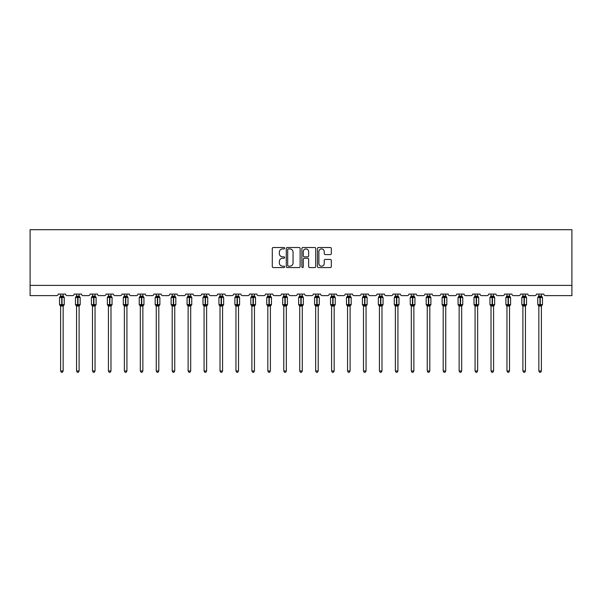 <?xml version="1.0" encoding="UTF-8"?>
<svg xmlns="http://www.w3.org/2000/svg" width="602" height="602" viewBox="0 0 602 602"><rect width="100%" height="100%" fill="white"/><g stroke="black" fill="none" stroke-linecap="round" stroke-linejoin="round"><path stroke-width="0.9" d="M284.648 248.22A0.7 0.7 0 0 0 283.948 247.512L273.293 247.512A1.001 1.001 0 0 0 272.285 248.521L272.285 266.573A1.001 1.001 0 0 0 273.293 267.574L283.948 267.574A0.7 0.7 0 0 0 284.648 266.874A0.7 0.7 0 0 0 283.948 266.174L282.571 266.174A3.213 3.213 0 0 1 279.358 262.961L279.358 261.456A3.213 3.213 0 0 1 282.571 258.25L283.948 258.25A0.7 0.7 0 0 0 284.648 257.543A0.7 0.7 0 0 0 283.948 256.843L282.571 256.843A3.213 3.213 0 0 1 279.358 253.63L279.358 252.125A3.213 3.213 0 0 1 282.571 248.919L283.948 248.919A0.7 0.7 0 0 0 284.648 248.22M330.317 254.586A1.001 1.001 0 0 0 331.318 253.585L331.318 248.521A1.001 1.001 0 0 0 330.317 247.512L318.481 247.512A1.001 1.001 0 0 0 317.472 248.521L317.472 266.573A1.001 1.001 0 0 0 318.481 267.574L330.317 267.574A1.001 1.001 0 0 0 331.318 266.573L331.318 260.455A1.001 1.001 0 0 0 330.317 259.447L325.246 259.447A1.001 1.001 0 0 0 324.245 260.455L324.245 263.488A2.686 2.686 0 0 1 321.566 266.174A2.686 2.686 0 0 1 318.879 263.488L318.879 251.598A2.686 2.686 0 0 1 321.566 248.919A2.686 2.686 0 0 1 324.245 251.598L324.245 253.585A1.001 1.001 0 0 0 325.246 254.586L330.317 254.586M571.9 285.393L571.9 229.701L30.1 229.701L30.1 295.612L56.671 295.612A1.535 1.535 0 0 0 58.198 294.077L65.558 294.077A1.535 1.535 0 0 0 67.093 295.612L72.609 295.612A1.535 1.535 0 0 0 74.144 294.077L81.503 294.077A1.535 1.535 0 0 0 83.031 295.612L88.554 295.612A1.535 1.535 0 0 0 90.082 294.077L97.441 294.077A1.535 1.535 0 0 0 98.976 295.612L104.492 295.612A1.535 1.535 0 0 0 106.027 294.077L113.387 294.077A1.535 1.535 0 0 0 114.914 295.612L120.438 295.612A1.535 1.535 0 0 0 121.965 294.077L129.325 294.077A1.535 1.535 0 0 0 130.86 295.612L136.376 295.612A1.535 1.535 0 0 0 137.911 294.077L145.263 294.077A1.535 1.535 0 0 0 146.798 295.612L152.314 295.612A1.535 1.535 0 0 0 153.849 294.077L161.208 294.077A1.535 1.535 0 0 0 162.743 295.612L168.259 295.612A1.535 1.535 0 0 0 169.794 294.077L177.146 294.077A1.535 1.535 0 0 0 178.681 295.612L184.197 295.612A1.535 1.535 0 0 0 185.732 294.077L193.091 294.077A1.535 1.535 0 0 0 194.619 295.612L200.142 295.612A1.535 1.535 0 0 0 201.67 294.077L209.029 294.077A1.535 1.535 0 0 0 210.565 295.612L216.08 295.612A1.535 1.535 0 0 0 217.615 294.077L224.975 294.077A1.535 1.535 0 0 0 226.502 295.612L232.026 295.612A1.535 1.535 0 0 0 233.553 294.077L240.913 294.077A1.535 1.535 0 0 0 242.448 295.612L247.964 295.612A1.535 1.535 0 0 0 249.499 294.077L256.858 294.077A1.535 1.535 0 0 0 258.386 295.612L263.909 295.612A1.535 1.535 0 0 0 265.437 294.077L272.796 294.077A1.535 1.535 0 0 0 274.331 295.612L279.847 295.612A1.535 1.535 0 0 0 281.382 294.077L288.734 294.077A1.535 1.535 0 0 0 290.269 295.612L295.785 295.612A1.535 1.535 0 0 0 297.32 294.077L304.68 294.077A1.535 1.535 0 0 0 306.215 295.612L311.731 295.612A1.535 1.535 0 0 0 313.266 294.077L320.618 294.077A1.535 1.535 0 0 0 322.153 295.612L327.669 295.612A1.535 1.535 0 0 0 329.204 294.077L336.563 294.077A1.535 1.535 0 0 0 338.091 295.612L343.614 295.612A1.535 1.535 0 0 0 345.142 294.077L352.501 294.077A1.535 1.535 0 0 0 354.036 295.612L359.552 295.612A1.535 1.535 0 0 0 361.087 294.077L368.447 294.077A1.535 1.535 0 0 0 369.974 295.612L375.497 295.612A1.535 1.535 0 0 0 377.025 294.077L384.385 294.077A1.535 1.535 0 0 0 385.92 295.612L391.435 295.612A1.535 1.535 0 0 0 392.971 294.077L400.33 294.077A1.535 1.535 0 0 0 401.858 295.612L407.381 295.612A1.535 1.535 0 0 0 408.908 294.077L416.268 294.077A1.535 1.535 0 0 0 417.803 295.612L423.319 295.612A1.535 1.535 0 0 0 424.854 294.077L432.206 294.077A1.535 1.535 0 0 0 433.741 295.612L439.257 295.612A1.535 1.535 0 0 0 440.792 294.077L448.151 294.077A1.535 1.535 0 0 0 449.686 295.612L455.202 295.612A1.535 1.535 0 0 0 456.737 294.077L464.089 294.077A1.535 1.535 0 0 0 465.624 295.612L471.14 295.612A1.535 1.535 0 0 0 472.675 294.077L480.035 294.077A1.535 1.535 0 0 0 481.562 295.612L487.086 295.612A1.535 1.535 0 0 0 488.613 294.077L495.973 294.077A1.535 1.535 0 0 0 497.508 295.612L503.024 295.612A1.535 1.535 0 0 0 504.559 294.077L511.918 294.077A1.535 1.535 0 0 0 513.446 295.612L518.969 295.612A1.535 1.535 0 0 0 520.497 294.077L527.856 294.077A1.535 1.535 0 0 0 529.391 295.612L534.907 295.612A1.535 1.535 0 0 0 536.442 294.077L543.802 294.077A1.535 1.535 0 0 0 545.329 295.612L571.9 295.612L571.9 285.393L30.1 285.393M300.12 248.521A1.001 1.001 0 0 0 299.119 247.512L287.282 247.512A1.001 1.001 0 0 0 286.281 248.521L286.281 266.573A1.001 1.001 0 0 0 287.282 267.574L299.119 267.574A1.001 1.001 0 0 0 300.12 266.573L300.12 248.521M302.881 247.512L314.718 247.512A1.001 1.001 0 0 1 315.719 248.521L315.719 266.573A1.001 1.001 0 0 1 314.718 267.574L309.654 267.574A1.001 1.001 0 0 1 308.645 266.573L308.645 259.251A1.001 1.001 0 0 0 307.645 258.25L304.288 258.25A1.001 1.001 0 0 0 303.28 259.251L303.28 266.874A0.7 0.7 0 0 1 302.58 267.574A0.7 0.7 0 0 1 301.88 266.874L301.88 248.521A1.001 1.001 0 0 1 302.881 247.512M288.388 248.919A0.7 0.7 0 0 0 287.688 249.619L287.688 265.467A0.7 0.7 0 0 0 288.388 266.174L289.84 266.174A3.213 3.213 0 0 0 293.054 262.961L293.054 252.125A3.213 3.213 0 0 0 289.84 248.919L288.388 248.919M308.645 251.651A2.686 2.686 0 0 0 305.966 248.972A2.686 2.686 0 0 0 303.28 251.651L303.28 255.842A1.001 1.001 0 0 0 304.288 256.843L307.645 256.843A1.001 1.001 0 0 0 308.645 255.842L308.645 251.651M60.606 370.975L63.157 370.975L62.39 372.299L61.366 372.299L60.606 370.975L60.606 305.997A1.121 1.069 180 0 0 60.012 305.056L61.728 305.086L62.036 304.627L62.036 297.012L63.895 296.997A0.512 0.512 0 0 1 64.233 297.471L59.53 297.471L59.53 304.627L61.728 304.627L61.728 297.012L60.012 297.049A1.121 1.069 0 0 0 60.606 296.101L63.157 296.154L63.157 294.077M63.157 370.975L63.157 305.944L61.728 306.094L61.728 305.086L62.036 304.627L64.233 304.627A0.512 0.512 0 0 1 63.895 305.109L63.157 306.162M63.157 305.997L63.157 305.997A1.121 1.069 180 0 1 63.752 305.056L62.036 305.086L62.036 306.094M61.728 306.094L60.606 305.997M60.606 294.077L60.606 296.109M60.599 296.154L60.23 297.373L60.599 296.154M63.526 297.373L63.157 296.154M63.157 305.944L63.526 304.725M60.599 305.944L60.23 304.725M76.544 370.975L79.103 370.975L78.335 372.299L77.312 372.299L76.544 370.975L76.544 305.997A1.121 1.069 180 0 0 75.957 305.056L77.666 305.086L77.974 304.627L77.974 297.012L79.84 296.997A0.512 0.512 0 0 1 80.171 297.471L75.468 297.471L75.468 304.627L77.666 304.627L77.666 297.012L75.957 297.049A1.121 1.069 0 0 0 76.544 296.101L79.103 296.154L79.103 294.077M79.103 370.975L79.103 305.944L77.666 306.094L77.666 305.086L77.974 304.627L80.171 304.627A0.512 0.512 0 0 1 79.84 305.109L79.103 306.162M79.103 305.997L79.103 305.997A1.121 1.069 180 0 1 79.69 305.056L77.974 305.086L77.974 306.094M77.666 306.094L76.544 305.997M76.544 294.077L76.544 296.109M76.544 296.154L76.176 297.373L76.544 296.154M79.472 297.373L79.103 296.154M79.103 305.944L79.472 304.725M76.544 305.944L76.176 304.725M92.482 370.975L95.041 370.975L94.273 372.299L93.25 372.299L92.482 370.975L92.482 305.997A1.121 1.069 180 0 0 91.895 305.056L93.611 305.086L93.92 304.627L93.92 297.012L95.778 296.997A0.512 0.512 0 0 1 96.117 297.471L91.414 297.471L91.414 304.627L93.611 304.627L93.611 297.012L91.895 297.049A1.121 1.069 0 0 0 92.482 296.101L95.041 296.154L95.041 294.077M95.041 370.975L95.041 305.944L93.611 306.094L93.611 305.086L93.92 304.627L96.117 304.627A0.512 0.512 0 0 1 95.778 305.109L95.041 306.162M95.041 305.997L95.041 305.997A1.121 1.069 180 0 1 95.628 305.056L93.92 305.086L93.92 306.094M93.611 306.094L92.482 305.997M92.482 294.077L92.482 296.109M92.482 296.154L92.114 297.373L92.482 296.154M95.409 297.373L95.041 296.154M95.041 305.944L95.409 304.725M92.482 305.944L92.114 304.725M108.428 370.975L110.979 370.975L110.211 372.299L109.195 372.299L108.428 370.975L108.428 305.997A1.121 1.069 180 0 0 107.833 305.056L109.549 305.086L109.857 304.627L109.857 297.012L111.716 296.997A0.512 0.512 0 0 1 112.055 297.471L107.352 297.471L107.352 304.627L109.549 304.627L109.549 297.012L107.833 297.049A1.121 1.069 0 0 0 108.428 296.101L110.986 296.154L110.979 294.077M110.979 370.975L110.986 305.944L109.549 306.094L109.549 305.086L109.857 304.627L112.055 304.627A0.512 0.512 0 0 1 111.716 305.109L110.979 306.162M110.979 305.997L110.979 305.997A1.121 1.069 180 0 1 111.573 305.056L109.857 305.086L109.857 306.094M109.549 306.094L108.428 305.997M108.428 294.077L108.428 296.109M108.428 296.154L108.059 297.373L108.428 296.154M111.355 297.373L110.986 296.154M110.986 305.944L111.355 304.725M108.428 305.944L108.059 304.725M124.366 370.975L126.924 370.975L126.157 372.299L125.133 372.299L124.366 370.975L124.366 305.997A1.121 1.069 180 0 0 123.779 305.056L125.494 305.086L125.795 304.627L125.795 297.012L127.662 296.997A0.512 0.512 0 0 1 127.993 297.471L123.297 297.471L123.297 304.627L125.494 304.627L125.494 297.012L123.779 297.049A1.121 1.069 0 0 0 124.366 296.101L126.924 296.154L126.924 294.077M126.924 370.975L126.924 305.944L125.494 306.094L125.494 305.086L125.795 304.627L127.993 304.627A0.512 0.512 0 0 1 127.662 305.109L126.924 306.162M126.924 305.997L126.924 305.997A1.121 1.069 180 0 1 127.511 305.056L125.795 305.086L125.795 306.094M125.494 306.094L124.366 305.997M124.366 294.077L124.366 296.109M124.366 296.154L123.997 297.373L124.366 296.154M127.293 297.373L126.924 296.154M126.924 305.944L127.293 304.725M124.366 305.944L123.997 304.725M140.311 370.975L142.862 370.975L142.095 372.299L141.079 372.299L140.311 370.975L140.311 305.997A1.121 1.069 180 0 0 139.717 305.056L141.432 305.086L141.741 304.627L141.741 297.012L143.6 296.997A0.512 0.512 0 0 1 143.938 297.471L139.235 297.471L139.235 304.627L141.432 304.627L141.432 297.012L139.717 297.049A1.121 1.069 0 0 0 140.311 296.101L142.862 296.154L142.862 294.077M142.862 370.975L142.862 305.944L141.432 306.094L141.432 305.086L141.741 304.627L143.938 304.627A0.512 0.512 0 0 1 143.6 305.109L142.862 306.162M142.862 305.997L142.862 305.997A1.121 1.069 180 0 1 143.457 305.056L141.741 305.086L141.741 306.094M141.432 306.094L140.311 305.997M140.311 294.077L140.311 296.109M140.311 296.154L139.942 297.373L140.311 296.154M143.238 297.373L142.862 296.154M142.862 305.944L143.238 304.725M140.311 305.944L139.942 304.725M156.249 370.975L158.808 370.975L158.04 372.299L157.017 372.299L156.249 370.975L156.249 305.997A1.121 1.069 180 0 0 155.662 305.056L157.378 305.086L157.679 304.627L157.679 297.012L159.545 296.997A0.512 0.512 0 0 1 159.876 297.471L155.181 297.471L155.181 304.627L157.378 304.627L157.378 297.012L155.662 297.049A1.121 1.069 0 0 0 156.249 296.101L158.808 296.154L158.808 294.077M158.808 370.975L158.808 305.944L157.378 306.094L157.378 305.086L157.679 304.627L159.876 304.627A0.512 0.512 0 0 1 159.545 305.109L158.808 306.162M158.808 305.997L158.808 305.997A1.121 1.069 180 0 1 159.395 305.056L157.679 305.086L157.679 306.094M157.378 306.094L156.249 305.997M156.249 294.077L156.249 296.109M156.249 296.154L155.88 297.373L156.249 296.154M159.176 297.373L158.808 296.154M158.808 305.944L159.176 304.725M156.249 305.944L155.88 304.725M172.195 370.975L174.746 370.975L173.978 372.299L172.962 372.299L172.195 370.975L172.195 305.997A1.121 1.069 180 0 0 171.6 305.056L173.316 305.086L173.624 304.627L173.624 297.012L175.483 296.997A0.512 0.512 0 0 1 175.822 297.471L171.118 297.471L171.118 304.627L173.316 304.627L173.316 297.012L171.6 297.049A1.121 1.069 0 0 0 172.195 296.101L174.746 296.154L174.746 294.077M174.746 370.975L174.746 305.944L173.316 306.094L173.316 305.086L173.624 304.627L175.822 304.627A0.512 0.512 0 0 1 175.483 305.109L174.746 306.162M174.746 305.997L174.746 305.997A1.121 1.069 180 0 1 175.34 305.056L173.624 305.086L173.624 306.094M173.316 306.094L172.195 305.997M172.195 294.077L172.195 296.109M172.195 296.154L171.818 297.373L172.195 296.154M175.114 297.373L174.746 296.154M174.746 305.944L175.114 304.725M172.195 305.944L171.818 304.725M188.133 370.975L190.691 370.975L189.923 372.299L188.9 372.299L188.133 370.975L188.133 305.997A1.121 1.069 180 0 0 187.546 305.056L189.261 305.086L189.562 304.627L189.562 297.012L191.428 296.997A0.512 0.512 0 0 1 191.76 297.471L187.064 297.471L187.064 304.627L189.261 304.627L189.261 297.012L187.546 297.049A1.121 1.069 0 0 0 188.133 296.101L190.691 296.154L190.691 294.077M190.691 370.975L190.691 305.944L189.261 306.094L189.261 305.086L189.562 304.627L191.76 304.627A0.512 0.512 0 0 1 191.428 305.109L190.691 306.162M190.691 305.997L190.691 305.997A1.121 1.069 180 0 1 191.278 305.056L189.562 305.086L189.562 306.094M189.261 306.094L188.133 305.997M188.133 294.077L188.133 296.109M188.133 296.154L187.764 297.373L188.133 296.154M191.06 297.373L190.691 296.154M190.691 305.944L191.06 304.725M188.133 305.944L187.764 304.725M204.078 370.975L206.629 370.975L205.861 372.299L204.846 372.299L204.078 370.975L204.078 305.997A1.121 1.069 180 0 0 203.484 305.056L205.199 305.086L205.508 304.627L205.508 297.012L207.366 296.997A0.512 0.512 0 0 1 207.705 297.471L203.002 297.471L203.002 304.627L205.199 304.627L205.199 297.012L203.484 297.049A1.121 1.069 0 0 0 204.078 296.101L206.629 296.154L206.629 294.077M206.629 370.975L206.629 305.944L205.199 306.094L205.199 305.086L205.508 304.627L207.705 304.627A0.512 0.512 0 0 1 207.366 305.109L206.629 306.162M206.629 305.997L206.629 305.997A1.121 1.069 180 0 1 207.223 305.056L205.508 305.086L205.508 306.094M205.199 306.094L204.078 305.997M204.078 294.077L204.078 296.109M204.07 296.154L203.702 297.373L204.07 296.154M206.998 297.373L206.629 296.154M206.629 305.944L206.998 304.725M204.07 305.944L203.702 304.725M220.016 370.975L222.574 370.975L221.807 372.299L220.783 372.299L220.016 370.975L220.016 305.997A1.121 1.069 180 0 0 219.429 305.056L221.137 305.086L221.446 304.627L221.446 297.012L223.312 296.997A0.512 0.512 0 0 1 223.643 297.471L218.94 297.471L218.94 304.627L221.137 304.627L221.137 297.012L219.429 297.049A1.121 1.069 0 0 0 220.016 296.101L222.574 296.154L222.574 294.077M222.574 370.975L222.574 305.944L221.137 306.094L221.137 305.086L221.446 304.627L223.643 304.627A0.512 0.512 0 0 1 223.312 305.109L222.574 306.162M222.574 305.997L222.574 305.997A1.121 1.069 180 0 1 223.161 305.056L221.446 305.086L221.446 306.094M221.137 306.094L220.016 305.997M220.016 294.077L220.016 296.109M220.016 296.154L219.647 297.373L220.016 296.154M222.943 297.373L222.574 296.154M222.574 305.944L222.943 304.725M220.016 305.944L219.647 304.725M235.954 370.975L238.512 370.975L237.745 372.299L236.721 372.299L235.954 370.975L235.954 305.997A1.121 1.069 180 0 0 235.367 305.056L237.083 305.086L237.391 304.627L237.391 297.012L239.25 296.997A0.512 0.512 0 0 1 239.588 297.471L234.885 297.471L234.885 304.627L237.083 304.627L237.083 297.012L235.367 297.049A1.121 1.069 0 0 0 235.954 296.101L238.512 296.154L238.512 294.077M238.512 370.975L238.512 305.944L237.083 306.094L237.083 305.086L237.391 304.627L239.588 304.627A0.512 0.512 0 0 1 239.25 305.109L238.512 306.162M238.512 305.997L238.512 305.997A1.121 1.069 180 0 1 239.099 305.056L237.391 305.086L237.391 306.094M237.083 306.094L235.954 305.997M235.954 294.077L235.954 296.109M235.954 296.154L235.585 297.373L235.954 296.154M238.881 297.373L238.512 296.154M238.512 305.944L238.881 304.725M235.954 305.944L235.585 304.725M251.899 370.975L254.45 370.975L253.683 372.299L252.667 372.299L251.899 370.975L251.899 305.997A1.121 1.069 180 0 0 251.305 305.056L253.021 305.086L253.329 304.627L253.329 297.012L255.188 296.997A0.512 0.512 0 0 1 255.526 297.471L250.823 297.471L250.823 304.627L253.021 304.627L253.021 297.012L251.305 297.049A1.121 1.069 0 0 0 251.899 296.101L254.458 296.154L254.45 294.077M254.45 370.975L254.458 305.944L253.021 306.094L253.021 305.086L253.329 304.627L255.526 304.627A0.512 0.512 0 0 1 255.188 305.109L254.45 306.162M254.45 305.997L254.45 305.997A1.121 1.069 180 0 1 255.045 305.056L253.329 305.086L253.329 306.094M253.021 306.094L251.899 305.997M251.899 294.077L251.899 296.109M251.899 296.154L251.531 297.373L251.899 296.154M254.827 297.373L254.458 296.154M254.458 305.944L254.827 304.725M251.899 305.944L251.531 304.725M267.837 370.975L270.396 370.975L269.628 372.299L268.605 372.299L267.837 370.975L267.837 305.997A1.121 1.069 180 0 0 267.25 305.056L268.966 305.086L269.267 304.627L269.267 297.012L271.133 296.997A0.512 0.512 0 0 1 271.464 297.471L266.769 297.471L266.769 304.627L268.966 304.627L268.966 297.012L267.25 297.049A1.121 1.069 0 0 0 267.837 296.101L270.396 296.154L270.396 294.077M270.396 370.975L270.396 305.944L268.966 306.094L268.966 305.086L269.267 304.627L271.464 304.627A0.512 0.512 0 0 1 271.133 305.109L270.396 306.162M270.396 305.997L270.396 305.997A1.121 1.069 180 0 1 270.983 305.056L269.267 305.086L269.267 306.094M268.966 306.094L267.837 305.997M267.837 294.077L267.837 296.109M267.837 296.154L267.469 297.373L267.837 296.154M270.765 297.373L270.396 296.154M270.396 305.944L270.765 304.725M267.837 305.944L267.469 304.725M283.783 370.975L286.334 370.975L285.566 372.299L284.55 372.299L283.783 370.975L283.783 305.997A1.121 1.069 180 0 0 283.188 305.056L284.904 305.086L285.213 304.627L285.213 297.012L287.071 296.997A0.512 0.512 0 0 1 287.41 297.471L282.707 297.471L282.707 304.627L284.904 304.627L284.904 297.012L283.188 297.049A1.121 1.069 0 0 0 283.783 296.101L286.334 296.154L286.334 294.077M286.334 370.975L286.334 305.944L284.904 306.094L284.904 305.086L285.213 304.627L287.41 304.627A0.512 0.512 0 0 1 287.071 305.109L286.334 306.162M286.334 305.997L286.334 305.997A1.121 1.069 180 0 1 286.928 305.056L285.213 305.086L285.213 306.094M284.904 306.094L283.783 305.997M283.783 294.077L283.783 296.109M283.783 296.154L283.414 297.373L283.783 296.154M286.71 297.373L286.334 296.154M286.334 305.944L286.71 304.725M283.783 305.944L283.414 304.725M299.721 370.975L302.279 370.975L301.512 372.299L300.488 372.299L299.721 370.975L299.721 305.997A1.121 1.069 180 0 0 299.134 305.056L300.849 305.086L301.15 304.627L301.15 297.012L303.017 296.997A0.512 0.512 0 0 1 303.348 297.471L298.652 297.471L298.652 304.627L300.849 304.627L300.849 297.012L299.134 297.049A1.121 1.069 0 0 0 299.721 296.101L302.279 296.154L302.279 294.077M302.279 370.975L302.279 305.944L300.849 306.094L300.849 305.086L301.15 304.627L303.348 304.627A0.512 0.512 0 0 1 303.017 305.109L302.279 306.162M302.279 305.997L302.279 305.997A1.121 1.069 180 0 1 302.866 305.056L301.15 305.086L301.15 306.094M300.849 306.094L299.721 305.997M299.721 294.077L299.721 296.109M299.721 296.154L299.352 297.373L299.721 296.154M302.648 297.373L302.279 296.154M302.279 305.944L302.648 304.725M299.721 305.944L299.352 304.725M315.666 370.975L318.217 370.975L317.45 372.299L316.434 372.299L315.666 370.975L315.666 305.997A1.121 1.069 180 0 0 315.072 305.056L316.787 305.086L317.096 304.627L317.096 297.012L318.955 296.997A0.512 0.512 0 0 1 319.293 297.471L314.59 297.471L314.59 304.627L316.787 304.627L316.787 297.012L315.072 297.049A1.121 1.069 0 0 0 315.666 296.101L318.217 296.154L318.217 294.077M318.217 370.975L318.217 305.944L316.787 306.094L316.787 305.086L317.096 304.627L319.293 304.627A0.512 0.512 0 0 1 318.955 305.109L318.217 306.162M318.217 305.997L318.217 305.997A1.121 1.069 180 0 1 318.812 305.056L317.096 305.086L317.096 306.094M316.787 306.094L315.666 305.997M315.666 294.077L315.666 296.109M315.666 296.154L315.29 297.373L315.666 296.154M318.586 297.373L318.217 296.154M318.217 305.944L318.586 304.725M315.666 305.944L315.29 304.725M331.604 370.975L334.163 370.975L333.395 372.299L332.372 372.299L331.604 370.975L331.604 305.997A1.121 1.069 180 0 0 331.017 305.056L332.733 305.086L333.034 304.627L333.034 297.012L334.9 296.997A0.512 0.512 0 0 1 335.231 297.471L330.536 297.471L330.536 304.627L332.733 304.627L332.733 297.012L331.017 297.049A1.121 1.069 0 0 0 331.604 296.101L334.163 296.154L334.163 294.077M334.163 370.975L334.163 305.944L332.733 306.094L332.733 305.086L333.034 304.627L335.231 304.627A0.512 0.512 0 0 1 334.9 305.109L334.163 306.162M334.163 305.997L334.163 305.997A1.121 1.069 180 0 1 334.75 305.056L333.034 305.086L333.034 306.094M332.733 306.094L331.604 305.997M331.604 294.077L331.604 296.109M331.604 296.154L331.235 297.373L331.604 296.154M334.531 297.373L334.163 296.154M334.163 305.944L334.531 304.725M331.604 305.944L331.235 304.725M347.55 370.975L350.101 370.975L349.333 372.299L348.317 372.299L347.55 370.975L347.55 305.997A1.121 1.069 180 0 0 346.955 305.056L348.671 305.086L348.979 304.627L348.979 297.012L350.838 296.997A0.512 0.512 0 0 1 351.177 297.471L346.474 297.471L346.474 304.627L348.671 304.627L348.671 297.012L346.955 297.049A1.121 1.069 0 0 0 347.55 296.101L350.101 296.154L350.101 294.077M350.101 370.975L350.101 305.944L348.671 306.094L348.671 305.086L348.979 304.627L351.177 304.627A0.512 0.512 0 0 1 350.838 305.109L350.101 306.162M350.101 305.997L350.101 305.997A1.121 1.069 180 0 1 350.695 305.056L348.979 305.086L348.979 306.094M348.671 306.094L347.55 305.997M347.55 294.077L347.55 296.109M347.542 296.154L347.173 297.373L347.542 296.154M350.469 297.373L350.101 296.154M350.101 305.944L350.469 304.725M347.542 305.944L347.173 304.725M363.488 370.975L366.046 370.975L365.279 372.299L364.255 372.299L363.488 370.975L363.488 305.997A1.121 1.069 180 0 0 362.901 305.056L364.609 305.086L364.917 304.627L364.917 297.012L366.784 296.997A0.512 0.512 0 0 1 367.115 297.471L362.412 297.471L362.412 304.627L364.609 304.627L364.609 297.012L362.901 297.049A1.121 1.069 0 0 0 363.488 296.101L366.046 296.154L366.046 294.077M366.046 370.975L366.046 305.944L364.609 306.094L364.609 305.086L364.917 304.627L367.115 304.627A0.512 0.512 0 0 1 366.784 305.109L366.046 306.162M366.046 305.997L366.046 305.997A1.121 1.069 180 0 1 366.633 305.056L364.917 305.086L364.917 306.094M364.609 306.094L363.488 305.997M363.488 294.077L363.488 296.109M363.488 296.154L363.119 297.373L363.488 296.154M366.415 297.373L366.046 296.154M366.046 305.944L366.415 304.725M363.488 305.944L363.119 304.725M379.426 370.975L381.984 370.975L381.216 372.299L380.193 372.299L379.426 370.975L379.426 305.997A1.121 1.069 180 0 0 378.839 305.056L380.554 305.086L380.863 304.627L380.863 297.012L382.721 296.997A0.512 0.512 0 0 1 383.06 297.471L378.357 297.471L378.357 304.627L380.554 304.627L380.554 297.012L378.839 297.049A1.121 1.069 0 0 0 379.426 296.101L381.984 296.154L381.984 294.077M381.984 370.975L381.984 305.944L380.554 306.094L380.554 305.086L380.863 304.627L383.06 304.627A0.512 0.512 0 0 1 382.721 305.109L381.984 306.162M381.984 305.997L381.984 305.997A1.121 1.069 180 0 1 382.571 305.056L380.863 305.086L380.863 306.094M380.554 306.094L379.426 305.997M379.426 294.077L379.426 296.109M379.426 296.154L379.057 297.373L379.426 296.154M382.353 297.373L381.984 296.154M381.984 305.944L382.353 304.725M379.426 305.944L379.057 304.725M395.371 370.975L397.922 370.975L397.154 372.299L396.139 372.299L395.371 370.975L395.371 305.997A1.121 1.069 180 0 0 394.777 305.056L396.492 305.086L396.801 304.627L396.801 297.012L398.659 296.997A0.512 0.512 0 0 1 398.998 297.471L394.295 297.471L394.295 304.627L396.492 304.627L396.492 297.012L394.777 297.049A1.121 1.069 0 0 0 395.371 296.101L397.93 296.154L397.922 294.077M397.922 370.975L397.93 305.944L396.492 306.094L396.492 305.086L396.801 304.627L398.998 304.627A0.512 0.512 0 0 1 398.659 305.109L397.922 306.162M397.922 305.997L397.922 305.997A1.121 1.069 180 0 1 398.516 305.056L396.801 305.086L396.801 306.094M396.492 306.094L395.371 305.997M395.371 294.077L395.371 296.109M395.371 296.154L395.002 297.373L395.371 296.154M398.298 297.373L397.93 296.154M397.93 305.944L398.298 304.725M395.371 305.944L395.002 304.725M411.309 370.975L413.867 370.975L413.1 372.299L412.077 372.299L411.309 370.975L411.309 305.997A1.121 1.069 180 0 0 410.722 305.056L412.438 305.086L412.739 304.627L412.739 297.012L414.605 296.997A0.512 0.512 0 0 1 414.936 297.471L410.24 297.471L410.24 304.627L412.438 304.627L412.438 297.012L410.722 297.049A1.121 1.069 0 0 0 411.309 296.101L413.867 296.154L413.867 294.077M413.867 370.975L413.867 305.944L412.438 306.094L412.438 305.086L412.739 304.627L414.936 304.627A0.512 0.512 0 0 1 414.605 305.109L413.867 306.162M413.867 305.997L413.867 305.997A1.121 1.069 180 0 1 414.454 305.056L412.739 305.086L412.739 306.094M412.438 306.094L411.309 305.997M411.309 294.077L411.309 296.109M411.309 296.154L410.94 297.373L411.309 296.154M414.236 297.373L413.867 296.154M413.867 305.944L414.236 304.725M411.309 305.944L410.94 304.725M427.254 370.975L429.805 370.975L429.038 372.299L428.022 372.299L427.254 370.975L427.254 305.997A1.121 1.069 180 0 0 426.66 305.056L428.376 305.086L428.684 304.627L428.684 297.012L430.543 296.997A0.512 0.512 0 0 1 430.881 297.471L426.178 297.471L426.178 304.627L428.376 304.627L428.376 297.012L426.66 297.049A1.121 1.069 0 0 0 427.254 296.101L429.805 296.154L429.805 294.077M429.805 370.975L429.805 305.944L428.376 306.094L428.376 305.086L428.684 304.627L430.881 304.627A0.512 0.512 0 0 1 430.543 305.109L429.805 306.162M429.805 305.997L429.805 305.997A1.121 1.069 180 0 1 430.4 305.056L428.684 305.086L428.684 306.094M428.376 306.094L427.254 305.997M427.254 294.077L427.254 296.109M427.254 296.154L426.886 297.373L427.254 296.154M430.182 297.373L429.805 296.154M429.805 305.944L430.182 304.725M427.254 305.944L426.886 304.725M443.192 370.975L445.751 370.975L444.983 372.299L443.96 372.299L443.192 370.975L443.192 305.997A1.121 1.069 180 0 0 442.605 305.056L444.321 305.086L444.622 304.627L444.622 297.012L446.488 296.997A0.512 0.512 0 0 1 446.819 297.471L442.124 297.471L442.124 304.627L444.321 304.627L444.321 297.012L442.605 297.049A1.121 1.069 0 0 0 443.192 296.101L445.751 296.154L445.751 294.077M445.751 370.975L445.751 305.944L444.321 306.094L444.321 305.086L444.622 304.627L446.819 304.627A0.512 0.512 0 0 1 446.488 305.109L445.751 306.162M445.751 305.997L445.751 305.997A1.121 1.069 180 0 1 446.338 305.056L444.622 305.086L444.622 306.094M444.321 306.094L443.192 305.997M443.192 294.077L443.192 296.109M443.192 296.154L442.824 297.373L443.192 296.154M446.12 297.373L445.751 296.154M445.751 305.944L446.12 304.725M443.192 305.944L442.824 304.725M459.138 370.975L461.689 370.975L460.921 372.299L459.905 372.299L459.138 370.975L459.138 305.997A1.121 1.069 180 0 0 458.543 305.056L460.259 305.086L460.568 304.627L460.568 297.012L462.426 296.997A0.512 0.512 0 0 1 462.765 297.471L458.062 297.471L458.062 304.627L460.259 304.627L460.259 297.012L458.543 297.049A1.121 1.069 0 0 0 459.138 296.101L461.689 296.154L461.689 294.077M461.689 370.975L461.689 305.944L460.259 306.094L460.259 305.086L460.568 304.627L462.765 304.627A0.512 0.512 0 0 1 462.426 305.109L461.689 306.162M461.689 305.997L461.689 305.997A1.121 1.069 180 0 1 462.283 305.056L460.568 305.086L460.568 306.094M460.259 306.094L459.138 305.997M459.138 294.077L459.138 296.109M459.138 296.154L458.762 297.373L459.138 296.154M462.058 297.373L461.689 296.154M461.689 305.944L462.058 304.725M459.138 305.944L458.762 304.725M475.076 370.975L477.634 370.975L476.867 372.299L475.843 372.299L475.076 370.975L475.076 305.997A1.121 1.069 180 0 0 474.489 305.056L476.205 305.086L476.506 304.627L476.506 297.012L478.372 296.997A0.512 0.512 0 0 1 478.703 297.471L474.007 297.471L474.007 304.627L476.205 304.627L476.205 297.012L474.489 297.049A1.121 1.069 0 0 0 475.076 296.101L477.634 296.154L477.634 294.077M477.634 370.975L477.634 305.944L476.205 306.094L476.205 305.086L476.506 304.627L478.703 304.627A0.512 0.512 0 0 1 478.372 305.109L477.634 306.162M477.634 305.997L477.634 305.997A1.121 1.069 180 0 1 478.221 305.056L476.506 305.086L476.506 306.094M476.205 306.094L475.076 305.997M475.076 294.077L475.076 296.109M475.076 296.154L474.707 297.373L475.076 296.154M478.003 297.373L477.634 296.154M477.634 305.944L478.003 304.725M475.076 305.944L474.707 304.725M491.021 370.975L493.572 370.975L492.805 372.299L491.789 372.299L491.021 370.975L491.021 305.997A1.121 1.069 180 0 0 490.427 305.056L492.143 305.086L492.451 304.627L492.451 297.012L494.31 296.997A0.512 0.512 0 0 1 494.648 297.471L489.945 297.471L489.945 304.627L492.143 304.627L492.143 297.012L490.427 297.049A1.121 1.069 0 0 0 491.021 296.101L493.572 296.154L493.572 294.077M493.572 370.975L493.572 305.944L492.143 306.094L492.143 305.086L492.451 304.627L494.648 304.627A0.512 0.512 0 0 1 494.31 305.109L493.572 306.162M493.572 305.997L493.572 305.997A1.121 1.069 180 0 1 494.167 305.056L492.451 305.086L492.451 306.094M492.143 306.094L491.021 305.997M491.021 294.077L491.021 296.109M491.014 296.154L490.645 297.373L491.014 296.154M493.941 297.373L493.572 296.154M493.572 305.944L493.941 304.725M491.014 305.944L490.645 304.725M506.959 370.975L509.518 370.975L508.75 372.299L507.727 372.299L506.959 370.975L506.959 305.997A1.121 1.069 180 0 0 506.372 305.056L508.08 305.086L508.389 304.627L508.389 297.012L510.255 296.997A0.512 0.512 0 0 1 510.586 297.471L505.883 297.471L505.883 304.627L508.08 304.627L508.08 297.012L506.372 297.049A1.121 1.069 0 0 0 506.959 296.101L509.518 296.154L509.518 294.077M509.518 370.975L509.518 305.944L508.08 306.094L508.08 305.086L508.389 304.627L510.586 304.627A0.512 0.512 0 0 1 510.255 305.109L509.518 306.162M509.518 305.997L509.518 305.997A1.121 1.069 180 0 1 510.105 305.056L508.389 305.086L508.389 306.094M508.08 306.094L506.959 305.997M506.959 294.077L506.959 296.109M506.959 296.154L506.591 297.373L506.959 296.154M509.886 297.373L509.518 296.154M509.518 305.944L509.886 304.725M506.959 305.944L506.591 304.725M522.897 370.975L525.456 370.975L524.688 372.299L523.665 372.299L522.897 370.975L522.897 305.997A1.121 1.069 180 0 0 522.31 305.056L524.026 305.086L524.334 304.627L524.334 297.012L526.193 296.997A0.512 0.512 0 0 1 526.532 297.471L521.829 297.471L521.829 304.627L524.026 304.627L524.026 297.012L522.31 297.049A1.121 1.069 0 0 0 522.897 296.101L525.456 296.154L525.456 294.077M525.456 370.975L525.456 305.944L524.026 306.094L524.026 305.086L524.334 304.627L526.532 304.627A0.512 0.512 0 0 1 526.193 305.109L525.456 306.162M525.456 305.997L525.456 305.997A1.121 1.069 180 0 1 526.043 305.056L524.334 305.086L524.334 306.094M524.026 306.094L522.897 305.997M522.897 294.077L522.897 296.109M522.897 296.154L522.528 297.373L522.897 296.154M525.824 297.373L525.456 296.154M525.456 305.944L525.824 304.725M522.897 305.944L522.528 304.725M538.843 370.975L541.394 370.975L540.634 372.299L539.61 372.299L538.843 370.975L538.843 305.997A1.121 1.069 180 0 0 538.248 305.056L539.964 305.086L540.272 304.627L540.272 297.012L542.131 296.997A0.512 0.512 0 0 1 542.47 297.471L537.767 297.471L537.767 304.627L539.964 304.627L539.964 297.012L538.248 297.049A1.121 1.069 0 0 0 538.843 296.101L541.401 296.154L541.394 294.077M541.394 370.975L541.401 305.944L539.964 306.094L539.964 305.086L540.272 304.627L542.47 304.627A0.512 0.512 0 0 1 542.131 305.109L541.394 306.162M541.394 305.997L541.394 305.997A1.121 1.069 180 0 1 541.988 305.056L540.272 305.086L540.272 306.094M539.964 306.094L538.843 305.997M538.843 294.077L538.843 296.109M538.843 296.154L538.474 297.373L538.843 296.154M541.77 297.373L541.401 296.154M541.401 305.944L541.77 304.725M538.843 305.944L538.474 304.725M62.036 296.003L62.036 297.012L61.728 296.003M63.752 297.049A1.121 1.069 0 0 1 63.157 296.101M77.974 296.003L77.974 297.012L77.666 296.003M79.69 297.049A1.121 1.069 0 0 1 79.103 296.101M93.92 296.003L93.92 297.012L93.611 296.003M95.628 297.049A1.121 1.069 0 0 1 95.041 296.101M109.857 296.003L109.857 297.012L109.549 296.003M111.573 297.049A1.121 1.069 0 0 1 110.979 296.101M125.795 296.003L125.795 297.012L125.494 296.003M127.511 297.049A1.121 1.069 0 0 1 126.924 296.101M141.741 296.003L141.741 297.012L141.432 296.003M143.457 297.049A1.121 1.069 0 0 1 142.862 296.101M157.679 296.003L157.679 297.012L157.378 296.003M159.395 297.049A1.121 1.069 0 0 1 158.808 296.101M173.624 296.003L173.624 297.012L173.316 296.003M175.34 297.049A1.121 1.069 0 0 1 174.746 296.101M189.562 296.003L189.562 297.012L189.261 296.003M191.278 297.049A1.121 1.069 0 0 1 190.691 296.101M205.508 296.003L205.508 297.012L205.199 296.003M207.223 297.049A1.121 1.069 0 0 1 206.629 296.101M221.446 296.003L221.446 297.012L221.137 296.003M223.161 297.049A1.121 1.069 0 0 1 222.574 296.101M237.391 296.003L237.391 297.012L237.083 296.003M239.099 297.049A1.121 1.069 0 0 1 238.512 296.101M253.329 296.003L253.329 297.012L253.021 296.003M255.045 297.049A1.121 1.069 0 0 1 254.45 296.101M269.267 296.003L269.267 297.012L268.966 296.003M270.983 297.049A1.121 1.069 0 0 1 270.396 296.101M285.213 296.003L285.213 297.012L284.904 296.003M286.928 297.049A1.121 1.069 0 0 1 286.334 296.101M301.15 296.003L301.15 297.012L300.849 296.003M302.866 297.049A1.121 1.069 0 0 1 302.279 296.101M317.096 296.003L317.096 297.012L316.787 296.003M318.812 297.049A1.121 1.069 0 0 1 318.217 296.101M333.034 296.003L333.034 297.012L332.733 296.003M334.75 297.049A1.121 1.069 0 0 1 334.163 296.101M348.979 296.003L348.979 297.012L348.671 296.003M350.695 297.049A1.121 1.069 0 0 1 350.101 296.101M364.917 296.003L364.917 297.012L364.609 296.003M366.633 297.049A1.121 1.069 0 0 1 366.046 296.101M380.863 296.003L380.863 297.012L380.554 296.003M382.571 297.049A1.121 1.069 0 0 1 381.984 296.101M396.801 296.003L396.801 297.012L396.492 296.003M398.516 297.049A1.121 1.069 0 0 1 397.922 296.101M412.739 296.003L412.739 297.012L412.438 296.003M414.454 297.049A1.121 1.069 0 0 1 413.867 296.101M428.684 296.003L428.684 297.012L428.376 296.003M430.4 297.049A1.121 1.069 0 0 1 429.805 296.101M444.622 296.003L444.622 297.012L444.321 296.003M446.338 297.049A1.121 1.069 0 0 1 445.751 296.101M460.568 296.003L460.568 297.012L460.259 296.003M462.283 297.049A1.121 1.069 0 0 1 461.689 296.101M476.506 296.003L476.506 297.012L476.205 296.003M478.221 297.049A1.121 1.069 0 0 1 477.634 296.101M492.451 296.003L492.451 297.012L492.143 296.003M494.167 297.049A1.121 1.069 0 0 1 493.572 296.101M508.389 296.003L508.389 297.012L508.08 296.003M510.105 297.049A1.121 1.069 0 0 1 509.518 296.101M524.334 296.003L524.334 297.012L524.026 296.003M526.043 297.049A1.121 1.069 0 0 1 525.456 296.101M540.272 296.003L540.272 297.012L539.964 296.003M541.988 297.049A1.121 1.069 0 0 1 541.394 296.101M64.233 304.627L64.233 297.471M60.606 306.162L59.53 304.627M60.606 295.936L59.53 297.471M63.895 296.997L63.157 295.936M80.171 304.627L80.171 297.471M76.544 306.162L75.468 304.627M76.544 295.936L75.468 297.471M79.84 296.997L79.103 295.936M96.117 304.627L96.117 297.471M92.482 306.162L91.414 304.627M92.482 295.936L91.414 297.471M95.778 296.997L95.041 295.936M112.055 304.627L112.055 297.471M108.428 306.162L107.352 304.627M108.428 295.936L107.352 297.471M111.716 296.997L110.979 295.936M127.993 304.627L127.993 297.471M124.366 306.162L123.297 304.627M124.366 295.936L123.297 297.471M127.662 296.997L126.924 295.936M143.938 304.627L143.938 297.471M140.311 306.162L139.235 304.627M140.311 295.936L139.235 297.471M143.6 296.997L142.862 295.936M159.876 304.627L159.876 297.471M156.249 306.162L155.181 304.627M156.249 295.936L155.181 297.471M159.545 296.997L158.808 295.936M175.822 304.627L175.822 297.471M172.195 306.162L171.118 304.627M172.195 295.936L171.118 297.471M175.483 296.997L174.746 295.936M191.76 304.627L191.76 297.471M188.133 306.162L187.064 304.627M188.133 295.936L187.064 297.471M191.428 296.997L190.691 295.936M207.705 304.627L207.705 297.471M204.078 306.162L203.002 304.627M204.078 295.936L203.002 297.471M207.366 296.997L206.629 295.936M223.643 304.627L223.643 297.471M220.016 306.162L218.94 304.627M220.016 295.936L218.94 297.471M223.312 296.997L222.574 295.936M239.588 304.627L239.588 297.471M235.954 306.162L234.885 304.627M235.954 295.936L234.885 297.471M239.25 296.997L238.512 295.936M255.526 304.627L255.526 297.471M251.899 306.162L250.823 304.627M251.899 295.936L250.823 297.471M255.188 296.997L254.45 295.936M271.464 304.627L271.464 297.471M267.837 306.162L266.769 304.627M267.837 295.936L266.769 297.471M271.133 296.997L270.396 295.936M287.41 304.627L287.41 297.471M283.783 306.162L282.707 304.627M283.783 295.936L282.707 297.471M287.071 296.997L286.334 295.936M303.348 304.627L303.348 297.471M299.721 306.162L298.652 304.627M299.721 295.936L298.652 297.471M303.017 296.997L302.279 295.936M319.293 304.627L319.293 297.471M315.666 306.162L314.59 304.627M315.666 295.936L314.59 297.471M318.955 296.997L318.217 295.936M335.231 304.627L335.231 297.471M331.604 306.162L330.536 304.627M331.604 295.936L330.536 297.471M334.9 296.997L334.163 295.936M351.177 304.627L351.177 297.471M347.55 306.162L346.474 304.627M347.55 295.936L346.474 297.471M350.838 296.997L350.101 295.936M367.115 304.627L367.115 297.471M363.488 306.162L362.412 304.627M363.488 295.936L362.412 297.471M366.784 296.997L366.046 295.936M383.06 304.627L383.06 297.471M379.426 306.162L378.357 304.627M379.426 295.936L378.357 297.471M382.721 296.997L381.984 295.936M398.998 304.627L398.998 297.471M395.371 306.162L394.295 304.627M395.371 295.936L394.295 297.471M398.659 296.997L397.922 295.936M414.936 304.627L414.936 297.471M411.309 306.162L410.24 304.627M411.309 295.936L410.24 297.471M414.605 296.997L413.867 295.936M430.881 304.627L430.881 297.471M427.254 306.162L426.178 304.627M427.254 295.936L426.178 297.471M430.543 296.997L429.805 295.936M446.819 304.627L446.819 297.471M443.192 306.162L442.124 304.627M443.192 295.936L442.124 297.471M446.488 296.997L445.751 295.936M462.765 304.627L462.765 297.471M459.138 306.162L458.062 304.627M459.138 295.936L458.062 297.471M462.426 296.997L461.689 295.936M478.703 304.627L478.703 297.471M475.076 306.162L474.007 304.627M475.076 295.936L474.007 297.471M478.372 296.997L477.634 295.936M494.648 304.627L494.648 297.471M491.021 306.162L489.945 304.627M491.021 295.936L489.945 297.471M494.31 296.997L493.572 295.936M510.586 304.627L510.586 297.471M506.959 306.162L505.883 304.627M506.959 295.936L505.883 297.471M510.255 296.997L509.518 295.936M526.532 304.627L526.532 297.471M522.897 306.162L521.829 304.627M522.897 295.936L521.829 297.471M526.193 296.997L525.456 295.936M542.47 304.627L542.47 297.471M538.843 306.162L537.767 304.627M538.843 295.936L537.767 297.471M542.131 296.997L541.394 295.936"/></g></svg>
